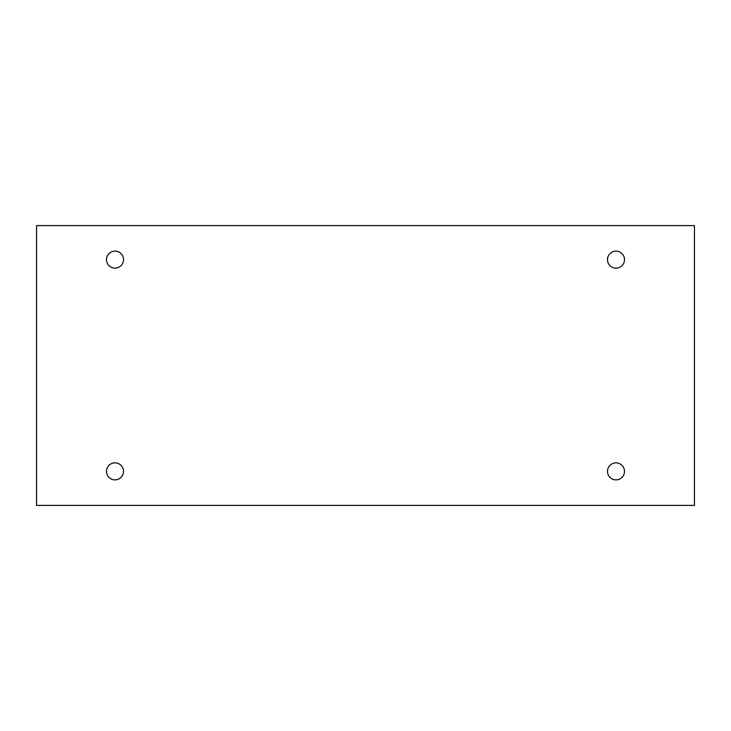 <?xml version="1.0" encoding="UTF-8"?>
<svg xmlns="http://www.w3.org/2000/svg" width="731" height="731" viewBox="0 0 731 731"><rect width="100%" height="100%" fill="white"/><g stroke="black" fill="none" stroke-linecap="round" stroke-linejoin="round"><path stroke-width="0.55" stroke-dasharray="3.65 2.74" d="M694.45 225.605L36.55 225.605L36.55 505.395L694.45 505.395L694.45 225.605M123.512 259.633A8.507 8.507 0 0 0 110.756 252.259A8.507 8.507 0 0 0 110.756 266.998A8.507 8.507 0 0 0 123.512 259.633M624.502 259.633A8.507 8.507 0 0 0 611.737 252.259A8.507 8.507 0 0 0 611.737 266.998A8.507 8.507 0 0 0 624.502 259.633M624.502 471.367A8.507 8.507 0 0 0 611.737 464.002A8.507 8.507 0 0 0 611.737 478.741A8.507 8.507 0 0 0 624.502 471.367M123.512 471.367A8.507 8.507 0 0 0 110.756 464.002A8.507 8.507 0 0 0 110.756 478.741A8.507 8.507 0 0 0 123.512 471.367"/><path stroke-width="1.1" d="M694.45 225.605L36.55 225.605L36.55 505.395L694.45 505.395L694.45 225.605M123.512 259.633A8.507 8.507 0 0 0 110.756 252.259A8.507 8.507 0 0 0 110.756 266.998A8.507 8.507 0 0 0 123.512 259.633M624.502 259.633A8.507 8.507 0 0 0 611.737 252.259A8.507 8.507 0 0 0 611.737 266.998A8.507 8.507 0 0 0 624.502 259.633M624.502 471.367A8.507 8.507 0 0 0 611.737 464.002A8.507 8.507 0 0 0 611.737 478.741A8.507 8.507 0 0 0 624.502 471.367M123.512 471.367A8.507 8.507 0 0 0 110.756 464.002A8.507 8.507 0 0 0 110.756 478.741A8.507 8.507 0 0 0 123.512 471.367"/></g></svg>
